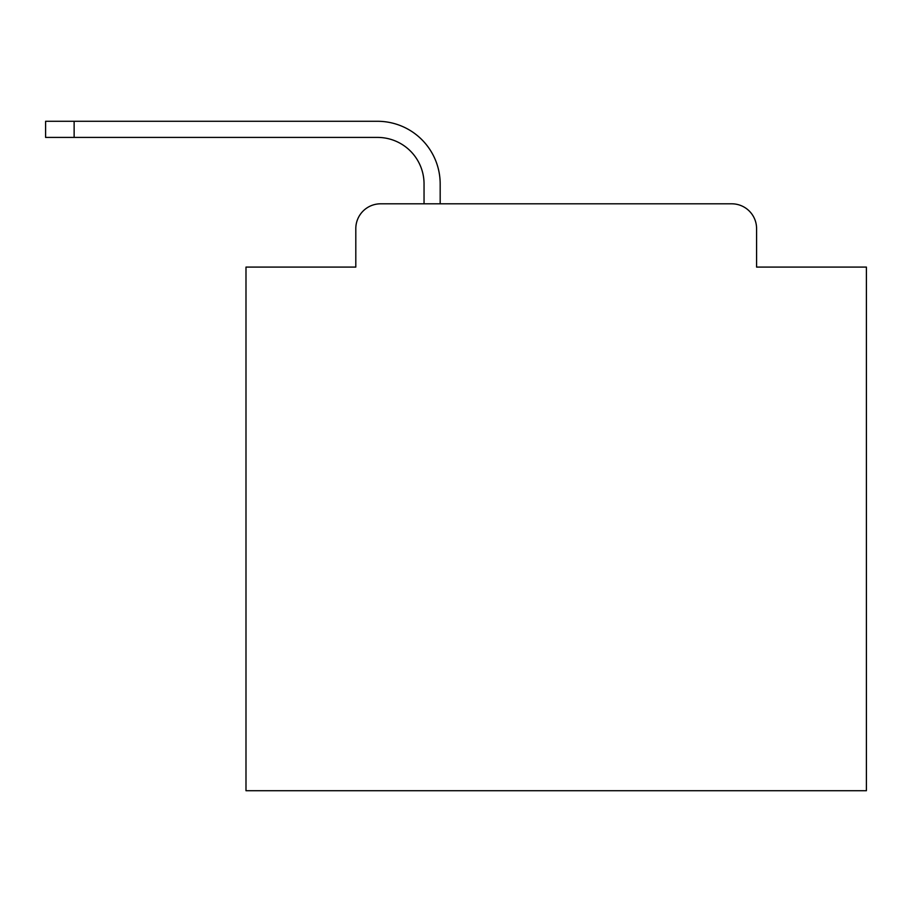 <?xml version="1.0" encoding="UTF-8"?>
<svg xmlns="http://www.w3.org/2000/svg" width="912" height="912" viewBox="0 0 912 912"><rect width="100%" height="100%" fill="white"/><g stroke="black" fill="none" stroke-linecap="round" stroke-linejoin="round"><path stroke-width="1.37" d="M355.805 228.616L355.805 267.091L355.805 228.616A24.818 24.818 0 0 1 380.623 203.809L424.046 203.809L424.046 183.95A46.535 46.535 0 0 0 377.522 137.416A46.535 46.535 0 0 1 424.046 183.95A46.535 46.535 0 0 0 377.522 137.416A46.535 46.535 0 0 1 424.046 183.95A46.535 46.535 0 0 0 377.522 137.416A46.535 46.535 0 0 1 424.046 183.95A46.535 46.535 0 0 0 377.522 137.416A46.535 46.535 0 0 1 424.046 183.95A46.535 46.535 0 0 0 377.522 137.416A46.535 46.535 0 0 1 424.046 183.95A46.535 46.535 0 0 0 377.522 137.416A46.535 46.535 0 0 1 424.046 183.95A46.535 46.535 0 0 0 377.522 137.416A46.535 46.535 0 0 1 424.046 183.95A46.535 46.535 0 0 0 377.522 137.416A46.535 46.535 0 0 1 424.046 183.95A46.535 46.535 0 0 0 377.522 137.416A46.535 46.535 0 0 1 424.046 183.95A46.535 46.535 0 0 0 377.522 137.416A46.535 46.535 0 0 1 424.046 183.95A46.535 46.535 0 0 0 377.522 137.416A46.535 46.535 0 0 1 424.046 183.95A46.535 46.535 0 0 0 377.522 137.416A46.535 46.535 0 0 1 424.046 183.95A46.535 46.535 0 0 0 377.522 137.416A46.535 46.535 0 0 1 424.046 183.95A46.535 46.535 0 0 0 377.522 137.416A46.535 46.535 0 0 1 424.046 183.95A46.535 46.535 0 0 0 377.522 137.416A46.535 46.535 0 0 1 424.046 183.95A46.535 46.535 0 0 0 377.522 137.416A46.535 46.535 0 0 1 424.046 183.95A46.535 46.535 0 0 0 377.522 137.416A46.535 46.535 0 0 1 424.046 183.95A46.535 46.535 0 0 0 377.522 137.416L45.6 137.416L45.6 121.285L74.134 121.285L74.134 137.416M756.584 267.091L756.584 228.616L756.584 267.091L866.4 267.091L866.4 790.715L245.989 790.715L245.989 267.091L355.805 267.091M756.584 228.616A24.818 24.818 0 0 0 731.766 203.809L380.623 203.809M74.134 121.285L377.522 121.285A62.666 62.666 0 0 1 440.177 183.95L440.177 203.809L440.177 183.95L440.177 203.809L440.177 183.95L440.177 203.809L440.177 183.95L440.177 203.809L440.177 183.95L440.177 203.809L440.177 183.95L440.177 203.809L440.177 183.95L440.177 203.809L440.177 183.95L440.177 203.809L440.177 183.95L440.177 203.809L440.177 183.95L440.177 203.809L440.177 183.95L440.177 203.809L440.177 183.95L440.177 203.809L440.177 183.95L440.177 203.809L440.177 183.95L440.177 203.809L440.177 183.95L440.177 203.809L440.177 183.95L440.177 203.809L440.177 183.95L440.177 203.809L440.177 183.95L440.177 203.809L731.766 203.809"/></g></svg>

